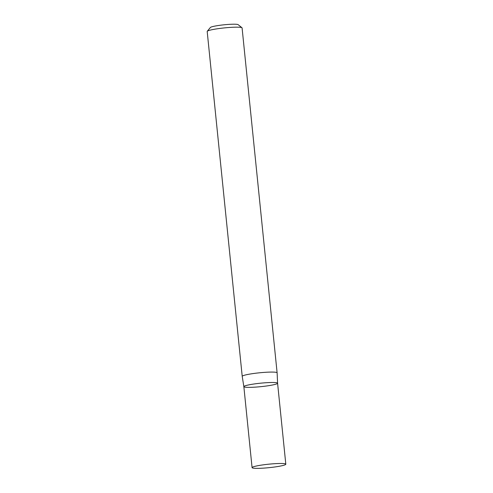 <?xml version="1.0" encoding="UTF-8"?>
<svg xmlns="http://www.w3.org/2000/svg" width="493" height="493" viewBox="0 0 493 493"><rect width="100%" height="100%" fill="white"/><g stroke="black" fill="none" stroke-linecap="round" stroke-linejoin="round"><path stroke-width="0.74" d="M207.96 30.837A17.538 1.806 174.2 0 0 207.263 31.269A17.538 1.806 174.2 0 0 207.189 31.466L242.217 376.362A17.538 1.806 174.2 0 0 242.223 376.381A17.538 1.806 174.2 0 1 242.994 375.734A17.538 1.806 174.2 0 1 262.171 372.548A17.538 1.806 174.2 0 1 277.115 372.819A17.538 1.806 174.2 0 0 277.115 372.819L242.088 27.922A17.538 1.806 174.2 0 0 241.971 27.744A17.538 1.806 174.2 0 0 226.244 27.725A17.538 1.806 174.2 0 0 207.96 30.837M241.971 27.744L238.15 24.662A14.032 1.442 174.2 0 0 225.572 24.65A14.032 1.442 174.2 0 0 210.942 27.14A14.032 1.442 174.2 0 0 210.382 27.485L207.263 31.269M276.838 383.819A16.953 1.744 -5.8 0 1 258.295 386.9A16.953 1.744 -5.8 0 1 243.85 386.635A16.953 1.744 -5.8 0 1 260.544 383.19A16.953 1.744 -5.8 0 1 277.584 383.209A16.953 1.744 -5.8 0 1 276.838 383.819M252.077 467.635A16.953 1.744 -5.8 0 1 268.771 464.184A16.953 1.744 -5.8 0 1 285.811 464.209A16.953 1.744 -5.8 0 1 285.071 464.819A16.953 1.744 -5.8 0 1 266.522 467.9A16.953 1.744 -5.8 0 1 252.077 467.635L243.85 386.635A16.953 1.744 -5.8 0 1 260.544 383.19A16.953 1.744 -5.8 0 1 277.584 383.209L277.121 372.837M243.85 386.635L242.223 376.381M285.811 464.209L277.584 383.209"/></g></svg>
